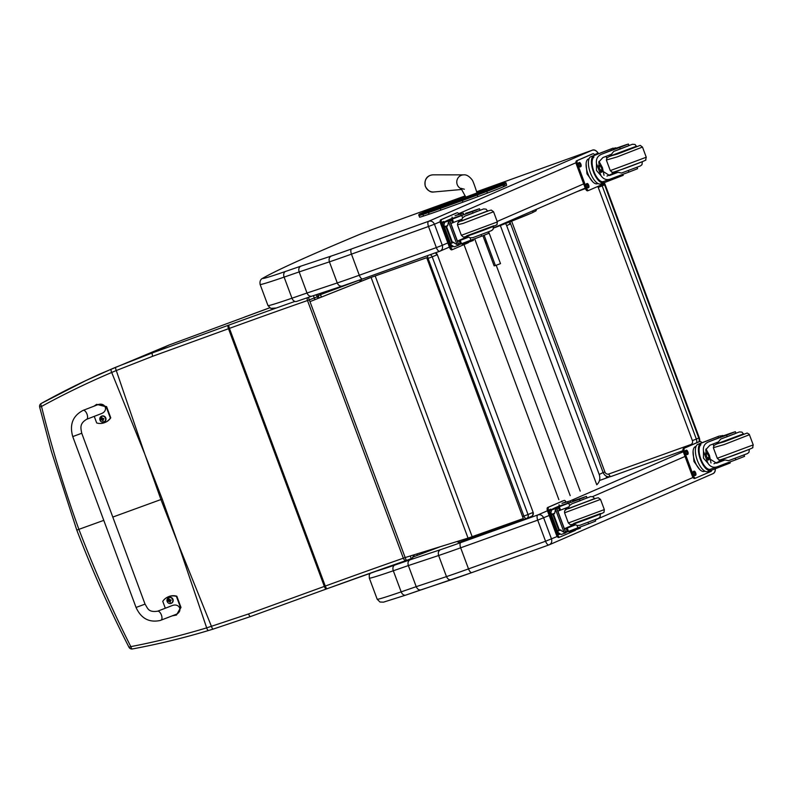 <?xml version="1.0" encoding="UTF-8"?>
<svg xmlns="http://www.w3.org/2000/svg" width="793" height="793" viewBox="0 0 793 793"><rect width="100%" height="100%" fill="white"/><g stroke="black" fill="none" stroke-linecap="round" stroke-linejoin="round"><path stroke-width="1.19" d="M145.307 455.489L162.218 499.075A128.149 3.192 159.6 0 0 160.929 499.54L144.772 454.052L111.694 372.472L116.284 370.539L144.772 454.052M103.784 520.357L76.792 530.101L51.416 451.465L39.65 407.047L41.504 406.452A3.202 1.199 -119.1 0 1 41.196 403.478A3.202 1.199 -119.1 0 1 41.216 403.468L85.783 380.61L111.367 369.112A125.076 15.969 -20.6 0 1 115.867 367.199L152.444 352.875L228.206 325.328A3.202 0.912 70 0 0 228.493 328.718L324.337 586.414L248.566 613.951L206.676 627.868L178.425 544.543L160.929 499.54L112.794 517.076M319.976 293.469L320.431 294.679L318.241 295.561A3.202 3.192 -144.4 0 0 317.408 294.322M358.694 280.345L320.669 294.59L320.194 293.4M314.88 299.675L313.433 295.65M308.447 297.355L309.32 299.863L307.496 300.527A3.202 2.062 -109.2 0 1 307.406 297.712M169.087 345.024L98.976 374.385L169.097 345.014L263.464 310.132L169.097 345.014L152.444 352.875A3.202 0.912 70 0 0 152.722 356.255L116.284 370.539A3.202 0.922 67.2 0 1 115.867 367.199M39.65 407.047A3.202 3.202 0 0 1 41.196 403.478C56.521 394.983 71.39 387.361 85.783 380.61L98.976 374.385M76.792 530.101C92.157 570.207 109.553 609.262 128.991 647.257L130.825 646.632A3.202 1.17 79.4 0 0 132.431 648.961A3.202 1.17 79.4 0 0 132.51 648.932C157.926 644.203 183.282 638.058 208.579 630.485A125.076 22.115 -20.2 0 0 213.188 629.077M417.059 553.901L417.326 555.308L416.85 553.96M413.094 556.944L439.719 546.922L412.628 557.152M410.219 556.002L411.309 558.599A3.202 3.202 0 0 0 412.786 557.469L412.786 557.469A3.202 3.192 35.6 0 1 411.309 558.599L406.353 560.443L405.164 557.558L468.048 538.11A51.168 1.269 -20.4 0 0 472.152 536.673L523.281 518.553L426.713 257.685L375.614 275.795A51.168 1.269 -20.4 0 1 371.511 277.233L309.984 301.627L369.568 277.917M228.206 325.328A124.719 3.103 -20.4 0 0 229.127 325.001A3.202 0.892 70 0 0 229.435 328.371A226.451 5.63 -20.4 0 1 307.496 300.527L403.33 558.213A3.202 2.062 70.8 0 0 406.294 560.463A3.202 2.062 70.8 0 0 406.353 560.443L411.299 558.609M128.991 647.257A3.202 3.202 0 0 0 132.431 648.961C158.788 644.005 184.154 637.859 208.539 630.494A3.202 1.031 -106.7 0 1 208.539 630.494L213.228 629.077A3.202 0.912 -107.1 0 0 213.258 629.057L250.469 616.577L326.23 589.03M136.049 607.458L72.748 436.586L81.748 433.256L72.748 436.586L81.748 433.256L145.04 604.127L136.049 607.458C141.045 618.411 149.025 622.763 159.998 620.532L160.989 620.176A4.798 2.25 -111.1 0 0 161.366 614.892A4.798 2.25 -111.1 0 0 157.539 611.225L171.912 605.683C179.595 602.472 183.451 611.76 175.59 614.545L160.989 620.176A4.798 2.25 -111.1 0 1 160.929 620.205M165.321 608.231L162.763 601.342A13.184 12.609 64.9 0 1 167.739 597.04A13.184 12.609 64.9 0 1 176.413 596.405L180.576 607.646L176.492 615.031L172.081 615.903M176.492 615.031L180.992 607.448L176.829 596.207A13.184 12.609 -115.1 0 0 168.166 596.842L167.739 597.04M94.02 406.175L96.607 404.341L106.173 406.789L110.336 418.03A13.184 12.609 64.9 0 1 105.36 422.332A13.184 12.609 64.9 0 1 96.687 422.966L94.248 416.365M86.596 419.319L101.187 413.688C109.047 410.903 105.191 401.615 97.509 404.826L83.136 410.368A4.798 2.25 68.9 0 1 83.196 410.348A4.798 2.25 68.9 0 1 86.992 414.095A4.798 2.25 68.9 0 1 86.596 419.319C79.379 423.69 80.747 427.982 81.748 433.256M105.36 422.332L105.786 422.134A13.184 12.609 -115.1 0 0 110.762 417.832L106.589 406.591L96.607 404.341M168.731 597.555A3.142 3.013 64.9 0 1 172.864 599.092A3.142 3.013 64.9 0 1 171.397 603.255M167.174 601.471A3.033 2.894 64.9 0 1 170.356 597.525A3.033 2.894 64.9 0 1 172.18 602.452A3.033 2.894 64.9 0 1 167.174 601.471A3.142 3.013 -115.1 0 0 171.318 603.295A3.142 3.013 -115.1 0 0 172.705 599.171A3.142 3.013 -115.1 0 0 168.651 597.595A3.142 3.013 -115.1 0 0 167.154 601.471M170.317 601.223L170.921 600.242A1.1 1.051 64.9 0 0 170.842 600.023A2419.314 138.547 -18.7 0 0 170.971 599.914L169.484 599.776A4.094 0.852 -110.3 0 1 169.246 598.983A1.675 1.596 -115.1 0 0 168.889 599.111A4.094 1.527 70.4 0 0 169.078 599.924L168.205 600.916A2419.314 143.543 -19.1 0 0 168.869 600.737A1.1 1.051 64.9 0 0 168.949 600.955L170.128 601.292M170.842 600.023L169.484 599.776M168.949 600.955A2419.314 264.693 158.4 0 0 168.334 601.282L169.662 601.5A4.094 1.527 70 0 0 170.039 602.224A1.675 1.596 -115.1 0 0 170.396 602.095A4.094 0.843 -109.9 0 1 170.069 601.352L171.11 600.281A2419.314 259.698 158 0 0 170.921 600.242M169.662 601.5L170.723 600.291M170.654 600.093L169.732 599.647L170.654 600.093M169.543 599.716L168.869 600.737M101.544 416.186A3.142 3.013 64.9 0 1 105.687 417.723A3.142 3.013 64.9 0 1 104.21 421.886M99.997 420.102A3.033 2.894 64.9 0 1 103.169 416.156A3.033 2.894 64.9 0 1 104.993 421.073A3.033 2.894 64.9 0 1 99.997 420.102M103.14 419.854L103.734 418.873A1.1 1.051 64.9 0 0 103.655 418.645A2419.314 138.547 -18.7 0 0 103.784 418.545L102.297 418.397A4.094 0.852 -110.3 0 1 102.059 417.614A1.675 1.596 -115.1 0 0 101.702 417.742A4.094 1.527 70.4 0 0 101.891 418.545L101.018 419.547A2419.314 143.543 -19.1 0 0 101.682 419.358A1.1 1.051 64.9 0 0 101.772 419.586L102.941 419.923M103.655 418.645L102.297 418.397M101.772 419.586A2419.314 264.693 158.4 0 0 101.157 419.913L102.485 420.131A4.094 1.527 70 0 0 102.862 420.855A1.675 1.596 -115.1 0 0 103.219 420.726A4.094 0.843 -109.9 0 1 102.882 419.983L103.923 418.912A2419.314 259.698 158 0 0 103.734 418.873M102.882 419.983L103.546 418.922M103.467 418.724L102.545 418.278L103.467 418.724M102.356 418.347L101.682 419.358M361.271 279.423A3.202 1.695 70.5 0 0 361.34 281.188M427.1 258.736L428.071 258.399A3.202 1.695 -109.5 0 1 427.863 255.524M430.074 254.731A3.202 2.716 67.3 0 1 432.195 256.833L436.884 254.88A3.202 2.716 -112.7 0 0 435.139 252.917M526.82 518.335L531.27 516.481A3.202 2.716 -112.7 0 0 531.389 516.431A3.202 3.202 0 0 0 533.154 512.367L437.32 254.672A3.202 3.202 0 0 0 435.466 252.798M458.275 541.203A3.202 1.695 70.5 0 0 460.039 542.015L526.532 518.453A3.202 1.695 -109.5 0 1 526.532 518.453A3.202 3.202 0 0 0 526.701 518.394L531.389 516.431A3.202 2.716 -112.7 0 0 532.718 512.575L528.029 514.538A3.202 2.716 67.3 0 1 526.582 518.434A3.202 1.695 -109.5 0 1 526.542 518.453A3.202 1.695 -109.5 0 1 523.905 516.094L428.071 258.399L432.195 256.833L528.029 514.538L522.944 516.431M457.065 541.579A3.202 3.202 0 0 0 460.039 542.015L460.039 542.015A3.202 1.695 70.5 0 0 460.079 542.006L526.493 518.473M467.811 539.409L466.839 539.607M606.655 476.325L606.169 478.1M603.126 472.539L599.201 474.472C600.499 478.556 599.696 481.995 596.772 484.791L500.353 225.519M599.151 474.323L506.658 225.618L510.633 223.824M505.617 223.497L506.658 225.618M580.198 491.105L496.21 265.259M570.187 495.615L474.67 238.782M558.887 499.709L464.004 244.601M468.048 538.11L371.084 277.411L369.112 278.105M371.084 277.411A51.168 1.269 -20.4 0 0 375.188 275.964L426.317 257.854M523.281 518.553L426.713 257.685M440.888 210.095L462.943 202.156L462.339 200.54L440.284 208.48L440.888 210.095A29.172 0.724 159.6 0 1 429.112 214.199L428.507 212.583A29.172 0.724 -20.4 0 0 440.284 208.48L440.303 207.211A28.023 0.694 159.6 0 1 428.993 211.156L423.403 213.02A21.629 0.535 159.6 0 1 421.232 213.267L422.639 212.653A21.629 0.535 159.6 0 1 438.063 206.577L447.549 203.008A28.023 0.694 159.6 0 1 461.913 197.715L465.481 196.426L461.942 197.705A28.023 0.694 159.6 0 1 461.922 197.705L438.063 206.577M503.634 186.682L505.042 186.058L504.437 184.442L503.03 185.056L503.634 186.682A22.779 0.565 159.6 0 1 487.398 193.076L486.793 191.46A22.779 0.565 -20.4 0 0 503.03 185.056A1.15 1.061 -113.7 0 0 501.632 184.343A21.629 0.535 159.6 0 1 486.218 190.409L476.732 193.978A28.023 0.694 159.6 0 1 462.349 199.281L440.303 207.211M423.403 213.02A1.15 0.942 71.6 0 0 422.917 214.437L423.521 216.053L429.112 214.199M476.732 193.978L477.911 196.644L487.398 193.076M484.037 189.755L476.821 192.352L484.037 189.755A28.033 0.694 159.6 0 1 495.377 185.8L500.898 183.966A21.629 0.535 159.6 0 1 503.04 183.718A1.15 1.061 -113.7 0 1 504.437 184.442A22.779 0.565 -20.4 0 0 506.083 183.589L506.687 185.205A22.779 0.565 159.6 0 1 505.042 186.058M423.521 216.053A22.779 0.565 159.6 0 1 419.586 217.173L418.982 215.557A22.779 0.565 -20.4 0 0 422.917 214.437L428.507 212.583A1.15 0.942 71.6 0 1 428.993 211.156M477.911 196.644A29.172 0.724 159.6 0 1 462.943 202.156M449.383 247.089L439.818 251.232A4.728 1.982 -109.7 0 1 439.768 251.252A4.728 1.982 -109.7 0 1 436.348 247.594L359.298 275.24A63.955 1.586 159.6 0 1 337.263 282.952C338.472 285.559 340.197 286.58 342.447 285.995A59.227 1.467 -20.4 0 0 362.669 278.928M342.289 286.055L311.976 296.126C309.865 296.671 308.209 295.63 307 293.014L337.263 282.952L329.422 261.859A63.955 1.586 -20.4 0 0 351.458 254.147L359.298 275.24A4.728 1.982 70.3 0 0 362.718 278.908L342.447 285.995M439.897 251.203C442.226 250.073 443.019 248.11 442.296 245.315L436.348 247.594L428.507 226.491L434.445 224.221C433.176 221.624 431.273 220.632 428.755 221.237L428.676 221.267A4.728 1.982 70.3 0 0 428.507 226.491L351.458 254.147A4.728 1.982 70.3 0 1 351.626 248.923A59.227 1.467 159.6 0 1 331.296 256.04C329.254 257.14 328.629 259.083 329.422 261.859L299.159 271.91L307 293.014A642.38 15.959 159.6 0 1 291.963 298.208A4.728 3.311 71 0 0 296.572 301.449A4.728 3.311 71 0 0 296.681 301.409A637.651 15.84 -20.4 0 0 311.748 296.205M331.296 256.04L300.825 266.161C298.911 267.221 298.356 269.134 299.159 271.91A642.38 15.959 -20.4 0 1 284.112 277.114L291.963 298.208A83.146 2.062 159.6 0 1 267.965 305.553L260.124 284.459A83.146 2.062 -20.4 0 0 284.112 277.114A4.728 3.311 71 0 1 285.539 271.444A78.418 1.943 159.6 0 1 263.573 277.828A4.728 4.679 -120.1 0 0 262.85 278.174C260.5 279.265 259.598 281.366 260.124 284.459M548.925 544.93L471.984 572.546A4.728 1.982 -109.7 0 1 471.934 572.566L548.974 544.91A4.728 1.982 -109.7 0 0 549.024 544.89L549.103 544.86C551.432 543.72 552.235 541.758 551.502 538.972L543.651 517.879C542.382 515.281 540.489 514.29 537.961 514.895L537.882 514.925A4.728 1.982 70.3 0 0 537.713 520.149L549.192 515.47M440.511 549.688L410.04 559.818C408.117 560.879 407.562 562.792 408.365 565.568L438.628 555.516A63.955 1.586 -20.4 0 0 460.664 547.804L537.713 520.149L545.554 541.242L468.514 568.898L460.664 547.804A4.728 1.982 70.3 0 1 460.842 542.581A59.227 1.467 159.6 0 1 440.511 549.688C438.46 550.798 437.835 552.741 438.628 555.516L446.479 576.61C447.688 579.217 449.413 580.238 451.653 579.653A59.227 1.467 -20.4 0 0 471.875 572.576M420.954 589.863A637.651 15.84 -20.4 0 1 405.887 595.067A4.728 3.311 -109 0 1 405.778 595.107L471.934 572.566A4.728 1.982 -109.7 0 1 468.514 568.898A63.955 1.586 159.6 0 1 446.479 576.61L416.216 586.661L408.365 565.568A642.38 15.959 -20.4 0 1 393.318 570.772A4.728 3.311 71 0 1 394.745 565.102A78.418 1.943 159.6 0 1 374.623 571.614M370.331 573.151L369.241 575.044L369.33 578.117A83.146 2.062 -20.4 0 0 393.318 570.772L401.169 591.865A83.146 2.062 159.6 0 1 377.181 599.211L379.966 602.016L383.505 602.155L405.778 595.107A4.728 3.311 -109 0 1 401.169 591.865A642.38 15.959 159.6 0 0 416.216 586.661C417.415 589.278 419.071 590.319 421.182 589.784L451.346 579.762M549.103 544.86L712.699 473.788A4.728 4.302 -113.5 0 0 715.078 468.762M628.284 170.664L628.829 172.131A22.293 0.555 -20.4 0 0 610.828 178.891L603.384 181.567M610.828 178.891C606.764 180.457 603.483 179.367 600.985 175.63L596.465 170.445L596.495 163.536L600.985 175.63M596.495 163.536C595.89 158.937 597.615 155.834 601.659 154.219A22.293 0.555 159.6 0 1 619.66 147.468L620.235 149.025L628.978 145.605L628.393 144.039L619.66 147.468M636.69 146.566L635.015 144.465L632.457 144.257L613.703 151.423L611.373 154.338A22.293 0.555 -20.4 0 0 602.908 157.579L598.804 162.01L599.587 169.216L609.579 175.531A22.293 0.555 -20.4 0 1 618.054 172.299L616.895 172.577L616.201 171.476L642.31 161.673M593.461 155.815L593.937 157.073A13.164 5.511 -109.7 0 0 593.868 171.377A13.164 5.511 -109.7 0 0 603.077 181.656L603.542 182.915A14.502 6.066 -109.7 0 1 593.352 171.605A14.502 6.066 -109.7 0 1 593.461 155.815L613.118 148.122L590.854 156.667A14.502 6.066 70.3 0 0 590.27 172.497A14.502 6.066 70.3 0 0 600.807 183.917A14.502 6.066 70.3 0 0 600.965 183.857M604.008 182.757L623.229 175.312L622.862 174.321M616.468 172.022A67.99 1.685 -20.4 0 0 612.474 173.617M628.393 144.039L626.44 144.643A35.259 0.872 159.6 0 0 617.916 147.617L614.446 148.638A45.32 1.13 159.6 0 1 615.358 148.232A1.596 0.664 -112 0 1 615.378 148.232A1.596 0.664 -112 0 1 615.398 148.222L615.576 148.321M613.118 148.122L613.594 149.381L601.659 154.219M606.06 156.36L606.724 158.164M611.938 172.18L612.503 173.707A85.931 2.131 -20.4 0 0 606.972 176.086M599.002 161.336L602.452 167.64L604.018 175.303M616.339 171.794A60.942 1.517 -20.4 0 0 612.394 173.399M615.457 147.815L613.296 148.598L615.437 147.825L617.162 148.4M613.316 148.638L616.29 147.994M592.748 181.815L586.969 173.796L586.096 163.665M586.969 173.796L587.782 173.498M588.951 176.175A11.152 4.669 -109.7 0 1 586.78 170.128M628.829 172.131L637.572 168.711L637.057 167.343M597.952 183.51L597.337 183.738A13.164 5.511 -109.7 0 1 587.772 173.38A13.164 5.511 -109.7 0 1 588.307 159.016A13.164 5.511 -109.7 0 1 588.446 158.957L589.06 158.739M588.674 190.419L587.653 190.786A3.202 1.338 -109.7 0 1 587.623 190.806A3.202 1.338 -109.7 0 1 585.313 188.328L576.392 164.359A3.202 1.338 -109.7 0 1 576.511 160.82L591.875 154.149A3.202 1.338 -109.7 0 1 591.905 154.129A3.202 1.338 -109.7 0 1 591.945 154.12L593.005 153.743A3.202 1.338 -109.7 0 1 594.74 155.022M604.653 182.489A3.202 1.338 -109.7 0 1 604.117 183.718L588.743 190.399A3.202 1.338 -109.7 0 1 588.713 190.409A3.202 1.338 -109.7 0 1 586.404 187.931L577.492 163.963A3.202 1.338 -109.7 0 1 577.601 160.434L592.966 153.753A3.202 1.338 -109.7 0 1 593.005 153.743M580.813 166.649L580.198 166.917A2.201 0.922 -109.7 0 1 580.169 166.927A2.201 0.922 -109.7 0 1 578.573 165.202A2.201 0.922 -109.7 0 1 578.662 162.803L579.277 162.535A2.201 0.922 -109.7 0 1 579.296 162.525A2.201 0.922 -109.7 0 1 580.902 164.25A2.201 0.922 -109.7 0 1 580.813 166.649L579.98 166.946M588.614 187.624L588 187.891A2.201 0.922 -109.7 0 1 587.97 187.901A2.201 0.922 -109.7 0 1 586.374 186.177A2.201 0.922 -109.7 0 1 586.463 183.778L587.078 183.51A2.201 0.922 -109.7 0 1 587.098 183.5A2.201 0.922 -109.7 0 1 588.703 185.225A2.201 0.922 -109.7 0 1 588.614 187.624L587.782 187.921M578.503 162.922A2.201 0.922 -109.7 0 1 579.842 164.756A2.201 0.922 -109.7 0 1 579.871 166.927M586.305 183.897A2.201 0.922 -109.7 0 1 587.643 185.731A2.201 0.922 -109.7 0 1 587.672 187.901M600.886 171.427A3.023 1.259 70.3 0 0 601.431 171.486A3.023 1.259 70.3 0 0 601.58 168.185A3.023 1.259 70.3 0 0 599.389 165.806A3.023 1.259 70.3 0 0 599.002 166.193M600.261 170.792A3.271 1.368 70.3 0 0 601.015 171.516A3.271 1.368 70.3 0 0 601.758 171.635A3.271 1.368 70.3 0 0 601.59 167.353A3.271 1.368 70.3 0 0 599.052 166.054A3.271 1.368 70.3 0 0 598.923 167.026M600.489 171.258A3.499 1.457 70.3 0 0 601.837 171.843A3.499 1.457 70.3 0 0 602.303 171.258A3.499 1.457 70.3 0 0 601.996 168.076A3.499 1.457 70.3 0 0 600.212 165.42A3.499 1.457 70.3 0 0 598.824 166.52M600.965 172.081A3.747 1.566 70.3 0 0 601.669 172.17A3.747 1.566 70.3 0 0 602.214 171.536A3.747 1.566 70.3 0 0 602.254 171.387M600.093 165.36A3.747 1.566 70.3 0 0 599.964 165.271A3.747 1.566 70.3 0 0 599.141 165.122A3.747 1.566 70.3 0 0 598.665 165.598M601.669 172.17A3.747 1.566 70.3 0 0 601.709 172.16L601.144 172.368M610.491 156.122L636.63 146.398M628.978 145.605L627.104 146.427M613.703 151.423A22.293 0.555 159.6 0 1 620.235 149.025M618.054 172.299L621.543 173.033L640.506 165.896L641.983 164.666L642.34 161.752M623.239 145.803L618.173 147.776L623.239 145.803M735.27 458.324L735.815 459.801A22.293 0.555 -20.4 0 0 717.814 466.552L710.369 469.228M717.814 466.552C713.75 468.118 710.469 467.027 707.971 463.29L703.441 458.106L703.47 451.197L707.971 463.29M703.47 451.197C702.866 446.608 704.59 443.495 708.635 441.879A22.293 0.555 159.6 0 1 726.636 435.129L727.221 436.685L735.954 433.265L735.379 431.709L726.636 435.129M743.665 434.227L742 432.126L739.443 431.917L720.688 439.084L718.359 441.998A22.293 0.555 -20.4 0 0 709.884 445.24L705.78 449.671L706.563 456.887L716.565 463.191A22.293 0.555 -20.4 0 1 725.04 459.96L723.88 460.247L723.176 459.137L749.286 449.344M700.447 443.475L700.913 444.734A13.164 5.511 -109.7 0 0 700.853 459.038A13.164 5.511 -109.7 0 0 710.052 469.317L710.528 469.169L710.528 470.576A14.502 6.066 -109.7 0 1 700.328 459.266A14.502 6.066 -109.7 0 1 700.447 443.475L718.993 436.15L697.84 444.328A14.502 6.066 70.3 0 0 697.245 460.158A14.502 6.066 70.3 0 0 707.792 471.577A14.502 6.066 70.3 0 0 707.941 471.518M710.994 470.427L730.214 462.973L729.847 461.982M723.444 459.682A67.99 1.685 -20.4 0 0 719.449 461.278M735.379 431.709L733.416 432.304A35.259 0.872 159.6 0 0 724.901 435.278L721.432 436.299A45.32 1.13 159.6 0 1 722.344 435.892A1.596 0.664 -112 0 1 722.354 435.892L722.562 435.981M722.443 435.476L720.272 436.259L722.364 435.892A1.596 0.664 -112 0 1 722.373 435.882L722.463 436.12M720.103 435.793L720.569 437.052L708.635 441.879M713.036 444.021L713.71 445.825M718.914 459.841L719.489 461.367A85.931 2.131 -20.4 0 0 713.948 463.746M705.988 448.997L709.428 455.301L711.004 462.963M723.325 459.454A60.942 1.517 -20.4 0 0 719.37 461.06M723.266 435.654L724.148 436.061M699.723 469.476L693.944 461.457L693.072 451.326M693.944 461.457L694.767 461.169M695.927 463.836A11.152 4.669 -109.7 0 1 693.756 457.789M720.292 436.299L722.245 435.575M735.815 459.801L744.548 456.371L744.042 455.004M704.937 471.171L704.323 471.399A13.164 5.511 -109.7 0 1 694.747 461.04A13.164 5.511 -109.7 0 1 695.283 446.677A13.164 5.511 -109.7 0 1 695.421 446.618L696.046 446.4M695.659 478.08L694.638 478.447A3.202 1.338 -109.7 0 1 694.599 478.466A3.202 1.338 -109.7 0 1 692.289 475.988L683.378 452.02A3.202 1.338 -109.7 0 1 683.487 448.481L698.851 441.81A3.202 1.338 -109.7 0 1 698.891 441.8A3.202 1.338 -109.7 0 1 698.92 441.78M711.638 470.15A3.202 1.338 -109.7 0 1 711.093 471.379L695.729 478.06A3.202 1.338 -109.7 0 1 695.689 478.07A3.202 1.338 -109.7 0 1 693.379 475.592L684.468 451.623A3.202 1.338 -109.7 0 1 684.587 448.095L699.951 441.414A3.202 1.338 -109.7 0 1 699.981 441.404A3.202 1.338 -109.7 0 1 701.716 442.682M687.789 454.31L687.174 454.577A2.201 0.922 -109.7 0 1 687.154 454.587A2.201 0.922 -109.7 0 1 685.548 452.862A2.201 0.922 -109.7 0 1 685.638 450.464L686.252 450.196A2.201 0.922 -109.7 0 1 686.282 450.186A2.201 0.922 -109.7 0 1 687.878 451.911A2.201 0.922 -109.7 0 1 687.789 454.31L686.966 454.607M695.59 475.294L694.975 475.552A2.201 0.922 -109.7 0 1 694.955 475.562A2.201 0.922 -109.7 0 1 693.35 473.837A2.201 0.922 -109.7 0 1 693.439 471.439L694.053 471.171A2.201 0.922 -109.7 0 1 694.083 471.161A2.201 0.922 -109.7 0 1 695.679 472.896A2.201 0.922 -109.7 0 1 695.59 475.294L694.767 475.582M685.489 450.583A2.201 0.922 -109.7 0 1 686.817 452.416A2.201 0.922 -109.7 0 1 686.857 454.587M693.29 471.557A2.201 0.922 -109.7 0 1 694.618 473.391A2.201 0.922 -109.7 0 1 694.658 475.562M707.862 459.097A3.023 1.259 70.3 0 0 708.407 459.147A3.023 1.259 70.3 0 0 708.436 459.137A3.023 1.259 70.3 0 0 708.565 455.846A3.023 1.259 70.3 0 0 706.365 453.467A3.023 1.259 70.3 0 0 705.988 453.864M707.237 458.453A3.271 1.368 70.3 0 0 707.99 459.177A3.271 1.368 70.3 0 0 708.744 459.296A3.271 1.368 70.3 0 0 708.575 455.013A3.271 1.368 70.3 0 0 706.028 453.715A3.271 1.368 70.3 0 0 705.909 454.686M707.475 458.919A3.499 1.457 70.3 0 0 708.823 459.504A3.499 1.457 70.3 0 0 709.289 458.929A3.499 1.457 70.3 0 0 708.982 455.737A3.499 1.457 70.3 0 0 707.187 453.09A3.499 1.457 70.3 0 0 705.8 454.181M707.941 459.742A3.747 1.566 70.3 0 0 708.655 459.831A3.747 1.566 70.3 0 0 708.694 459.821A3.747 1.566 70.3 0 0 709.19 459.197A3.747 1.566 70.3 0 0 709.239 459.048M707.069 453.021A3.747 1.566 70.3 0 0 706.94 452.932A3.747 1.566 70.3 0 0 706.127 452.783A3.747 1.566 70.3 0 0 705.651 453.259M717.467 443.783L743.606 434.058M735.954 433.265L734.09 434.088M720.688 439.084A22.293 0.555 159.6 0 1 727.221 436.685M725.04 459.96L728.529 460.693L747.482 453.556L748.969 452.327L749.316 449.413M730.224 433.464L725.149 435.436L730.224 433.464M583.985 498.946L580.01 500.77L579.435 499.213L586.463 496.408L583.123 497.489A22.293 0.555 159.6 0 1 572.804 500.898L572.705 500.938M562.316 503.238A14.502 6.066 70.3 0 0 562.158 503.287A14.502 6.066 70.3 0 0 561.999 503.357L570.336 500.869L561.999 503.357M565.578 502.435L565.459 502.128A14.502 6.066 -109.7 0 1 566.618 502.108M552.642 508.967A67.99 1.685 159.6 0 1 554.872 507.857L559.422 505.884M588.059 522.409L588.604 523.876A35.259 0.872 -20.4 0 1 577.889 527.811L568.482 531.409A45.32 1.13 -20.4 0 0 567.441 531.855A1.596 0.674 -107.5 0 1 567.431 531.855A1.596 0.674 -107.5 0 1 567.411 531.865L564.983 531.082M567.411 531.865L566.162 528.515L564.547 529.139M564.011 532.272L565.211 533.035L561.127 534.502L558.034 532.47L557.885 531.062L559.144 529.417L564.011 532.272L555.487 509.344L556.527 507.579L565.885 532.757M556.527 507.579L551.759 509.334L550.828 513.081L558.034 532.47M558.54 529.635L553.098 515.004L550.828 513.081M555.487 509.344L554.694 513.21L553.098 515.004M570.336 500.869L570.801 502.128L568.145 503.159L559.471 506.003L559.006 504.754M580.06 527.018L580.446 528.049L577.79 529.08L569.106 531.934L568.859 531.251M566.162 528.515A45.32 1.13 159.6 0 1 567.243 528.049L575.768 524.768L574.965 524.946L574.271 523.836L600.4 514.122L600.053 517.046L598.546 518.265L579.842 525.323L577.007 525.462L575.768 524.768M564.398 528.733A85.931 2.131 159.6 0 1 574.459 524.46L571.872 524.49M566.936 519.167L565.687 515.807M565.32 509.919L566.113 507.916M565.905 508.263A9.585 4.005 -109.7 0 1 566.916 509.037M557.628 531.369L551.204 514.112M565.211 533.035L565.766 532.807L556.408 507.639M579.435 499.213A35.259 0.872 159.6 0 1 568.71 503.139L559.313 506.737A45.32 1.13 159.6 0 0 558.272 507.183A1.596 0.674 -112 0 0 558.232 507.203L556.924 509.413M588.604 523.876L595.632 521.08L595.127 519.712M557.866 511.178L559.481 510.553A45.32 1.13 159.6 0 1 560.562 510.097L569.087 506.816L569.582 505.488L568.71 503.139M558.728 506.182A13.164 5.511 -109.7 0 1 559.362 505.736M559.818 537.109L558.797 537.476A3.202 1.338 -109.7 0 1 558.768 537.485A3.202 1.338 -109.7 0 1 556.458 535.007L547.537 511.039A3.202 1.338 -109.7 0 1 547.656 507.51L563.02 500.829A3.202 1.338 -109.7 0 1 563.05 500.819A3.202 1.338 -109.7 0 1 563.089 500.809M575.698 529.833A3.202 1.338 -109.7 0 1 575.262 530.398L559.888 537.079A3.202 1.338 -109.7 0 1 559.858 537.089A3.202 1.338 -109.7 0 1 557.548 534.621L548.637 510.642A3.202 1.338 -109.7 0 1 548.746 507.114L564.11 500.442A3.202 1.338 -109.7 0 1 564.15 500.423A3.202 1.338 -109.7 0 1 566.083 502.058M559.927 534.165A2.201 0.922 -109.7 0 1 559.759 534.313L559.144 534.581A2.201 0.922 -109.7 0 1 559.115 534.591A2.201 0.922 -109.7 0 1 557.657 533.203A2.201 0.922 -109.7 0 1 557.37 530.705M551.016 513.606L551.016 513.606A2.201 0.922 -109.7 0 1 549.608 511.564A2.201 0.922 -109.7 0 1 549.807 509.483L550.421 509.215A2.201 0.922 -109.7 0 1 550.441 509.205A2.201 0.922 -109.7 0 1 551.413 509.75M559.035 533.729A2.201 0.922 -109.7 0 1 558.817 534.581M549.648 509.602A2.201 0.922 -109.7 0 1 550.848 511.059M594.691 498.767L568.561 508.482M580.01 500.77A35.259 0.872 159.6 0 1 572.031 503.704L569.582 505.488M578.355 499.451L583.43 497.469L578.355 499.451M476.999 211.285L473.034 213.109L472.45 211.543L479.478 208.747L476.137 209.828A22.293 0.555 159.6 0 1 465.828 213.238L465.719 213.277M455.331 215.577A14.502 6.066 70.3 0 0 455.172 215.627A14.502 6.066 70.3 0 0 455.023 215.696L463.35 213.198L455.023 215.696M458.592 214.774L458.483 214.467A14.502 6.066 -109.7 0 1 459.643 214.437M445.666 221.306A67.99 1.685 159.6 0 1 447.886 220.196L452.436 218.214M481.073 234.748L481.629 236.215A35.259 0.872 -20.4 0 1 470.903 240.15L461.506 243.738A45.32 1.13 -20.4 0 0 460.465 244.194A1.596 0.674 -107.5 0 1 460.446 244.194L457.997 243.421M460.465 244.194L458.8 244.789L460.446 244.194A1.596 0.674 -107.5 0 1 460.426 244.204L459.177 240.854L457.561 241.478M457.036 244.611L458.225 245.374L454.141 246.841L451.048 244.809L450.91 243.401L452.169 241.756L457.036 244.611L448.511 221.683L449.552 219.919L458.909 245.087M449.552 219.919L444.784 221.673L443.842 225.42L451.048 244.809M451.564 241.974L446.122 227.343L443.842 225.42M448.511 221.683L447.718 225.549L446.122 227.343M463.35 213.198L463.826 214.457L461.169 215.498L452.486 218.343L452.02 217.084M473.084 239.357L473.461 240.388L470.804 241.419L462.131 244.274L461.873 243.59M459.177 240.854A45.32 1.13 159.6 0 1 460.257 240.388L468.782 237.107L467.989 237.285L467.285 236.175L493.424 226.451L493.068 229.375L491.571 230.604L472.856 237.662L470.031 237.801L468.782 237.107M457.412 241.072A85.931 2.131 159.6 0 1 467.483 236.8L464.896 236.829M459.95 231.506L458.701 228.136M458.334 222.258L459.137 220.256M458.929 220.603A9.585 4.005 -109.7 0 1 459.94 221.376M450.642 243.709L444.229 226.451M454.121 246.851L458.78 245.146L449.423 219.978M472.45 211.543A35.259 0.872 159.6 0 1 461.734 215.478L452.337 219.076A45.32 1.13 159.6 0 0 451.286 219.522A1.596 0.674 -112 0 0 451.257 219.542L449.938 221.753M481.629 236.215L488.657 233.41L488.151 232.042M450.89 223.517L452.506 222.892A45.32 1.13 159.6 0 1 453.576 222.436L462.101 219.155L462.606 217.827L461.734 215.478M451.742 218.521A13.164 5.511 -109.7 0 1 452.387 218.075M452.843 249.438L451.822 249.815A3.202 1.338 -109.7 0 1 451.782 249.825A3.202 1.338 -109.7 0 1 449.472 247.347L440.561 223.378A3.202 1.338 -109.7 0 1 440.67 219.849L456.044 213.168A3.202 1.338 -109.7 0 1 456.074 213.158A3.202 1.338 -109.7 0 1 456.114 213.148M468.713 242.172A3.202 1.338 -109.7 0 1 468.276 242.737L452.912 249.418A3.202 1.338 -109.7 0 1 452.882 249.428A3.202 1.338 -109.7 0 1 450.573 246.96L441.651 222.982A3.202 1.338 -109.7 0 1 441.77 219.453L457.135 212.772A3.202 1.338 -109.7 0 1 457.164 212.762A3.202 1.338 -109.7 0 1 459.097 214.397M452.952 246.504A2.201 0.922 -109.7 0 1 452.773 246.653L452.159 246.92A2.201 0.922 -109.7 0 1 452.139 246.93A2.201 0.922 -109.7 0 1 450.682 245.543A2.201 0.922 -109.7 0 1 450.384 243.035M444.04 225.946L444.04 225.946A2.201 0.922 -109.7 0 1 442.633 223.904A2.201 0.922 -109.7 0 1 442.831 221.822L443.446 221.554A2.201 0.922 -109.7 0 1 443.465 221.544A2.201 0.922 -109.7 0 1 444.427 222.09M452.06 246.068A2.201 0.922 -109.7 0 1 451.841 246.92M442.672 221.941A2.201 0.922 -109.7 0 1 443.862 223.398M487.715 211.107L461.576 220.821M473.034 213.109A35.259 0.872 159.6 0 1 465.045 216.043L462.606 217.827M471.379 211.781L476.454 209.808L471.379 211.781M488.676 231.834L500.502 263.633L495.417 265.556L484.156 235.263M482.907 235.739L494.128 265.893L495.417 265.556M485.336 240.348L486.387 243.164L485.336 240.348M178.425 544.543L211.453 626.411A3.202 0.912 -107.1 0 0 213.228 629.077L250.489 616.567A3.202 0.912 -110 0 1 250.489 616.567A3.202 0.912 -110 0 1 248.566 613.951M244.462 317.101A797.352 19.805 159.6 0 1 269.67 307.783M111.367 369.112A3.202 1.041 66.8 0 0 111.684 372.472C87.418 382.801 64.025 394.131 41.504 406.452C51.862 447.956 64.332 488.944 78.903 529.397C94.308 569.533 111.615 608.618 130.825 646.632C156.122 641.745 181.399 635.49 206.676 627.868A3.202 1.031 -106.7 0 0 208.539 630.494M319.133 297.98L318.241 295.561L317.349 296.8A3.202 3.192 -144.4 0 0 315.535 294.946M152.722 356.255L228.493 328.718A127.921 3.182 159.6 0 0 229.435 328.371L325.279 586.067A226.451 5.63 -20.4 0 1 403.33 558.213L405.164 557.558L309.32 299.863L317.349 296.8L317.953 298.446M321.571 297.008L320.431 294.679L321.334 297.107M269.719 307.813A794.15 19.756 -20.4 0 0 265.754 309.28A131.113 3.261 159.6 0 1 263.454 310.132L269.719 307.813M229.127 325.001A229.643 5.71 159.6 0 1 294.917 301.429M325.279 586.067A127.921 3.182 159.6 0 1 324.337 586.414A3.202 0.912 -110 0 0 326.26 589.03A3.202 0.912 -110 0 0 326.28 589.021A124.719 3.103 -20.4 0 0 327.152 588.703A3.202 0.892 -110 0 1 325.279 586.067M177.89 543.106L162.218 499.075M414.253 554.763A3.202 3.192 35.6 0 1 413.678 556.23L412.786 557.469A3.202 3.192 35.6 0 0 413.341 555.041M406.353 560.443A3.202 3.202 0 0 1 406.294 560.463L327.172 588.693A3.202 0.892 -110 0 0 327.202 588.684A229.643 5.71 159.6 0 1 406.234 560.482M101.623 416.147L99.958 420.112A3.142 3.013 -115.1 0 0 104.131 421.926A3.142 3.013 -115.1 0 0 105.528 417.802A3.142 3.013 -115.1 0 0 101.464 416.226A3.142 3.013 -115.1 0 0 99.968 420.102C100.86 421.945 102.257 422.55 104.131 421.926L104.289 421.846M510.434 223.299L509.453 223.636M472.152 536.673L375.188 275.964M489.231 189.061A1.279 1.051 -108.4 0 1 489.856 187.951A20.866 0.515 -20.4 0 0 481.44 190.895A1.279 0.506 70.2 0 0 481.341 192.055M494.832 186.831A1.279 1.051 -108.4 0 1 495.417 186.107L489.856 187.951M481.44 190.895L476.88 192.53M465.55 196.605L459.325 198.845A1.279 0.506 70.2 0 0 459.286 200.173M496.735 185.998A1.279 1.18 66.3 0 1 496.874 185.939L495.417 186.107M459.325 198.845A20.856 0.515 -20.4 0 0 448.62 202.79L449.205 203.801M495.328 186.613A1.279 1.18 66.3 0 1 495.466 186.563L496.874 185.939M448.62 202.79L439.144 206.358L439.669 207.221M497.548 185.631L464.976 198.121A1.279 0.506 70.2 0 0 464.976 198.121A1.279 0.506 70.2 0 0 464.966 198.131A20.856 0.515 -20.4 0 0 475.671 194.186L495.466 186.563M439.144 206.358L428.825 210.423A1.279 1.18 66.3 0 1 429.836 210.551M428.825 210.423L427.417 211.047A1.279 1.18 66.3 0 1 428.25 211.077M427.417 211.047L428.874 210.869A1.279 1.051 -108.4 0 1 428.963 210.839M428.874 210.869L434.495 209.005A20.42 0.506 -20.4 0 0 442.742 206.13A1.279 0.506 70.2 0 0 442.752 206.121A1.279 0.506 70.2 0 0 442.742 206.13L464.966 198.131M503.04 183.718L501.632 184.343M495.456 185.77A1.15 0.952 71.7 0 0 495.417 185.78L484.057 189.745M486.218 190.409L486.793 191.46L477.317 195.028A29.172 0.724 -20.4 0 1 462.339 200.54L462.349 199.281M506.083 183.589C506.677 182.34 504.963 182.459 500.938 183.946L495.417 185.78A1.15 0.952 71.7 0 0 495.377 185.8M421.232 213.267A1.15 1.061 -113.7 0 0 421.172 213.297C419.081 214.041 418.347 214.794 418.982 215.557M506.856 223.021A62.151 1.546 -20.4 0 0 532.172 212.802A1.199 1.1 66.3 0 0 532.242 212.772L506.866 223.011A1.199 0.575 68.8 0 1 506.856 223.021A46.767 1.16 -20.4 0 1 493.583 228.087L506.866 223.011A1.199 0.575 68.8 0 0 507.074 222.02M532.589 210.938A1.199 1.1 66.3 0 1 532.242 212.772L535.919 210.879A1.199 1.199 45.5 0 0 536.098 209.411M440.115 251.113L362.718 278.908A4.728 1.982 70.3 0 0 362.768 278.888L439.719 251.272M311.976 296.126L342.13 286.104M583.658 183.897L497.171 221.475M447.827 242.916L442.296 245.315L434.445 224.221L440.155 221.743M300.825 266.161A637.651 15.84 159.6 0 1 285.539 271.444M263.573 277.828A764.383 18.982 159.6 0 1 360.518 234.034A4.728 4.024 -112.7 0 0 360.339 234.104A4.728 4.024 -112.7 0 0 360.171 234.183M360.518 234.034L372.948 229.286A4.728 1.566 -109.9 0 1 372.988 229.276A4.728 1.566 -109.9 0 1 373.027 229.266L360.339 234.104C309.26 255.475 276.757 270.165 262.85 278.174M477.277 191.519A4.728 1.566 -109.9 0 1 477.317 191.509A4.728 1.566 -109.9 0 1 477.356 191.49L478.08 191.232A4.728 1.923 -109.8 0 1 478.129 191.212A4.728 1.923 -109.8 0 1 478.179 191.192M372.948 229.286L465.243 195.881L372.988 229.276M478.08 191.232L592.074 150.273A4.728 1.923 -109.8 0 1 592.123 150.254A4.728 1.923 -109.8 0 1 592.212 150.224M592.074 150.273L592.103 150.264A4.728 4.302 66.5 0 1 597.803 153.247L598.2 153.039C596.058 150.254 594.026 149.322 592.123 150.254L428.755 221.237M458.671 213.694L575.996 162.724M594.512 154.675L597.803 153.247L597.981 153.733M428.676 221.267L351.626 248.923M410.04 559.818A637.651 15.84 159.6 0 1 394.745 565.102M599.488 480.508L609.827 476.791L599.488 480.499M592.579 496.616L685.023 456.451M683.279 451.752L570.127 500.918M547.448 510.771L537.961 514.895M537.882 514.925L460.842 542.581M693.052 477.465L595.226 519.97M557.211 536.494L545.554 541.242A4.728 1.982 -109.7 0 0 548.974 544.91L549.321 544.771M712.461 473.877A4.728 4.302 -113.5 0 0 712.699 473.788C714.751 473.044 715.603 471.042 715.256 467.791M692.388 440.601L696.353 439.084L602.184 185.879L598.229 187.396L692.388 440.601A3.202 2.904 66.5 0 1 690.772 444.576L608.756 474.016A3.202 2.904 66.5 0 1 604.91 472.004L511.624 221.158M604.088 183.728A6.394 5.809 66.5 0 1 604.603 184.828L602.184 185.879A6.394 5.809 -113.5 0 0 601.669 184.779M597.724 186.494A3.202 2.904 66.5 0 1 598.229 187.396M577.264 191.529L585.412 188.595M509.889 221.842L603.136 472.578L604.91 472.004M603.136 472.578C604.772 476.068 607.418 477.366 611.066 476.494L683.011 450.672L611.096 476.474A3.202 1.338 -109.7 0 1 611.066 476.494A3.202 1.338 -109.7 0 1 608.756 474.016M691.04 445.21A3.202 1.338 -109.7 0 1 690.772 444.576M696.67 442.762A6.394 5.809 -113.5 0 0 696.353 439.084L698.772 438.033A6.394 5.809 66.5 0 1 699.079 441.731M605.128 184.571L604.603 184.828L698.772 438.033L699.297 437.766L605.128 184.571A6.394 6.394 0 0 0 604.494 183.302M593.898 155.577L590.854 156.667M613.425 148.935L615.358 148.232L613.425 148.925M620.741 175.114L621.117 176.145M611.006 148.965L611.482 150.224M586.404 187.931L585.313 188.328M592.966 153.753L591.875 154.149M577.601 160.434L576.511 160.82M577.492 163.963L576.392 164.359M642.469 147.052L617.103 156.945L606.377 160.017L607.101 157.698L610.303 156.043L617.202 154.12L640.209 145.377L642.469 147.052L646.255 157.242L645.641 159.978C647.95 159.472 637.314 163.873 622.743 169.117L613.158 172.259L612.057 172.21L610.283 170.614L646.255 157.242M636.551 146.19L610.412 155.914L610.223 154.615M700.883 443.237L697.84 444.328M722.354 435.892L720.401 436.596L722.344 435.892M727.716 462.775L728.103 463.816M717.992 436.626L718.458 437.885M693.379 475.592L692.289 475.988M684.587 448.095L683.487 448.481M684.468 451.623L683.378 452.02M749.444 434.713L724.088 444.605L713.363 447.678L714.087 445.359L717.288 443.703L724.178 441.78L747.194 433.037L749.266 434.326L753.231 444.903L752.616 447.639C754.936 447.133 744.29 451.534 729.719 456.778L720.143 459.92L719.043 459.871L717.269 458.275L753.231 444.903M743.537 433.86L717.397 443.574L717.199 442.276M565.776 532.45L567.441 531.855L565.776 532.45M551.254 510.087L555.387 508.6M551.66 514.3L554.694 513.21M559.144 529.417L553.702 514.786M557.885 531.062L560.929 529.972M568.145 503.159L567.679 501.9M577.79 529.08L577.383 527.989M561.127 534.502L565.122 533.065M551.759 509.334L555.843 507.867M577.889 527.811L577.007 525.462M568.482 531.409L567.243 528.049M560.562 510.097L559.313 506.737M559.481 510.553L558.232 507.203M556.607 507.788L558.272 507.183M559.759 534.313L558.926 534.611M548.746 507.114L547.656 507.51M548.637 510.642L547.537 511.039M557.548 534.621L556.458 535.007M594.651 498.638L566.43 509.255L564.626 510.841L564.566 512.793L600.529 499.412L598.279 497.746L594.641 498.638M600.648 513.477L573.666 523.509M568.353 522.984L570.147 524.579C570.742 524.718 569.453 525.65 585.492 519.772C603.78 512.992 604.484 512.209 604.018 511.981L604.325 509.602L568.353 522.984L564.566 512.793M594.76 498.926L593.075 496.824L590.696 496.577L572.031 503.704M594.621 498.559L568.621 508.65M444.278 222.427L448.412 220.94M444.675 226.639L447.718 225.549M452.169 241.756L446.727 227.125M450.91 243.401L453.953 242.311M461.169 215.498L460.703 214.239M470.804 241.419L470.398 240.329M454.141 246.841L458.146 245.404M444.784 221.673L448.868 220.206M470.903 240.15L470.031 237.801M461.506 243.738L460.257 240.388M453.576 222.436L452.337 219.076M452.506 222.892L451.257 219.542M449.621 220.127L451.286 219.522M457.135 212.772L456.044 213.168M452.773 246.653L451.951 246.95M441.77 219.453L440.67 219.849M441.651 222.982L440.561 223.378M450.573 246.96L449.472 247.347M487.665 210.978L459.444 221.594L457.888 222.754L457.472 224.726L462.963 223.487L493.553 211.751L491.293 210.086L487.665 210.968M493.662 225.817L466.69 235.848M461.367 235.323L463.162 236.919C463.766 237.057 462.478 237.989 478.506 232.111C496.795 225.331 497.498 224.548 497.033 224.32L497.34 221.941L461.367 235.323L457.581 225.133M487.774 211.265L486.099 209.164L483.71 208.916L465.045 216.043M487.636 210.898L461.635 220.989M463.766 174.866A7.196 6.968 87.4 0 0 461.486 188.863M464.351 189.23L464.341 189.23A7.196 6.968 87.4 0 0 464.351 189.23L461.02 188.338L465.769 197.12L477.009 192.937C476.434 191.123 473.203 180.903 472.053 179.773C469.178 176.165 466.393 174.529 463.707 174.866L433.216 174.837A8.584 8.307 -92.6 0 0 425.435 186.375A8.584 8.307 -92.6 0 0 433.979 191.965C430.817 192.649 427.933 190.776 425.316 186.355C423.69 177.444 429.231 175.015 433.216 174.837M250.489 616.567L327.172 588.693M157.539 611.225C148.073 612.503 147.845 608.31 145.04 604.127M72.748 436.586C69.348 424.513 72.807 415.78 83.136 410.368M168.81 597.525L167.135 601.481C168.047 603.314 169.444 603.919 171.318 603.295L171.476 603.225M360.329 279.76A3.202 3.202 0 0 0 359.963 281.743M533.154 512.367L437.32 254.672M607.151 476.524L606.675 477.921M599.201 474.472L506.608 225.48M464.976 198.121L426.803 211.513M438.053 206.577L421.172 213.297M536.197 209.372L535.919 210.879M296.572 301.449L311.857 296.166M276.281 308.021L270.76 308.368L267.965 305.553M587.891 186.91L586.969 187.307M585.214 188.07L493.613 227.878M451.931 245.989L451.138 246.326M592.123 150.254L477.317 191.509M598.398 153.574L598.2 153.039M377.181 599.211L369.33 578.117M699.505 441.572A6.394 6.394 0 0 0 699.297 437.766M600.807 183.917L603.84 182.826M587.623 190.806L588.713 190.409M599.141 165.122L598.636 165.301M606.496 160.424L610.283 170.614M707.792 471.577L710.825 470.487M694.599 478.466L695.689 478.07M706.127 452.783L705.611 452.962M708.655 459.831L708.119 460.029M713.482 448.085L717.269 458.275M562.158 503.287L565.181 502.207M565.161 533.055L561.097 534.512M586.463 496.408L587.038 497.964M558.768 537.485L559.858 537.089M604.325 509.602L600.529 499.412M568.284 506.985L568.482 508.283M455.172 215.627L458.205 214.546M479.478 208.747L480.062 210.304M456.074 213.158L457.164 212.762M451.782 249.825L452.882 249.428M497.34 221.941L493.553 211.751M461.308 219.324L461.496 220.623M461.913 189.448L433.979 191.965M477.227 193.601L477.009 192.937M466.026 197.744L465.769 197.12"/></g></svg>
